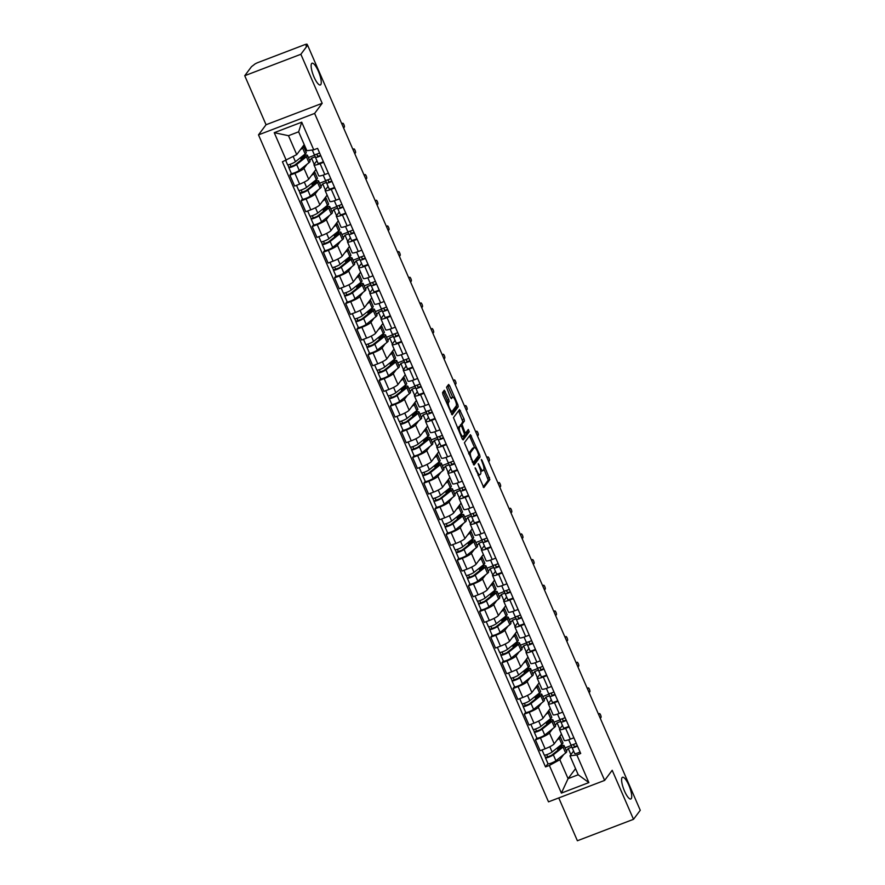 <?xml version="1.0" encoding="UTF-8"?>
<svg xmlns="http://www.w3.org/2000/svg" width="885" height="885" viewBox="0 0 885 885"><rect width="100%" height="100%" fill="white"/><g stroke="black" fill="none" stroke-linecap="round" stroke-linejoin="round"><path stroke-width="1.33" d="M475.123 467.8L483.818 487.624L489.87 479.548L482.048 460.333L481.318 459.514L482.546 463.176A5.708 1.527 69.1 0 1 483.73 469.769L483.221 470.433A5.708 1.527 69.1 0 1 483.022 470.599A5.708 1.527 69.1 0 1 479.913 466.694L478.221 463.651L479.449 467.313A5.708 1.527 69.1 0 1 480.632 473.917L480.135 474.581A5.708 1.527 69.1 0 1 479.924 474.747A5.708 1.527 69.1 0 1 476.816 470.842L475.123 467.8M320.768 84.628A11.638 3.109 69.1 0 0 318.733 72.083A11.638 3.109 69.1 0 0 312.04 63.222A11.638 3.109 69.1 0 0 311.608 63.565A11.638 3.109 69.1 0 0 313.644 76.11A11.638 3.109 69.1 0 0 320.337 84.96A11.638 3.109 69.1 0 0 320.768 84.628M631.237 798.657A11.638 3.109 69.1 0 0 629.213 786.112A11.638 3.109 69.1 0 0 622.509 777.262A11.638 3.109 69.1 0 0 622.078 777.594A11.638 3.109 69.1 0 0 624.113 790.139A11.638 3.109 69.1 0 0 630.817 799A11.638 3.109 69.1 0 0 631.237 798.657M443.341 391.491L447.179 400.23L447.556 402.288L446.892 403.173L449.193 401.668L448.817 399.611L444.303 390.23L442.555 392.531L442.931 394.588L452.18 414.866L458.242 406.79L457.877 404.733L449.591 385.683L448.618 384.455L446.516 387.232L450.432 397.442L451.405 398.67L452.478 397.265A4.768 1.272 69.1 0 1 452.655 397.133L447.655 385.716M448.529 402.542A4.768 1.272 69.1 0 0 449.37 407.697A4.768 1.272 69.1 0 0 452.113 411.326A4.768 1.272 69.1 0 0 452.29 411.182L456.24 405.905A4.768 1.272 69.1 0 0 455.399 400.761A4.768 1.272 69.1 0 0 452.655 397.133L451.018 397.752A4.768 1.272 69.1 0 0 450.841 397.896L452.478 397.265M314.617 113.424L322.184 103.302L300.867 54.273L307.615 45.235L640.264 810.273L633.505 819.311L612.188 770.282L604.632 780.404L314.617 113.424L258.497 134.863L548.501 801.843L604.632 780.404M464.393 442.754L474.017 465.09L480.079 457.014L479.714 454.956L470.455 434.679L464.393 442.754M462.136 438.761L453.474 417.643L459.536 409.567L464.05 418.948L464.426 421.006L461.992 424.258L464.713 431.736L465.687 432.953L468.32 429.479L469.26 431.769L463.165 439.933L462.136 438.761M300.867 54.273L244.736 75.712L251.495 66.674L254.183 64.638A3.64 0.586 -23.5 0 1 258.132 62.481L304.429 44.792A3.64 0.586 -23.5 0 1 307.084 44.25L307.526 45.268M558.767 797.927L577.385 840.75L633.505 819.311M244.736 75.712L266.053 124.741L258.497 134.863M307.615 45.235L305.978 45.854L307.029 44.449A3.64 0.586 -23.5 0 0 307.084 44.25M569.177 726.95L565.603 728.311A8.363 1.339 156.5 0 1 559.497 729.55L564.221 740.413A8.363 1.339 -23.5 0 0 570.327 739.163L573.889 737.802M552.594 728.831L549.496 732.968A8.363 1.339 156.5 0 1 540.414 737.935L545.127 748.798A8.363 1.339 -23.5 0 0 554.22 743.831L561.477 734.107M545.127 748.798L540.138 750.701L535.425 739.838L536.819 737.979M559.497 729.55A8.363 1.339 156.5 0 1 559.641 729.096L562.429 725.357M553.933 722.193L560.139 719.815M540.414 737.935L535.425 739.838M560.758 721.43L557.063 722.846L555.271 725.246M558.015 701.285L554.452 702.646A8.363 1.339 156.5 0 1 548.346 703.885L553.059 714.748A8.363 1.339 -23.5 0 0 559.165 713.498L562.738 712.137M525.657 712.314L524.263 714.173L528.987 725.036L533.976 723.133A8.363 1.339 -23.5 0 0 543.058 718.166L550.326 708.442M548.346 703.885A8.363 1.339 156.5 0 1 548.479 703.431L551.266 699.692M542.77 696.528L548.988 694.15M541.432 703.166L538.334 707.303A8.363 1.339 156.5 0 1 529.252 712.27L524.263 714.173M549.596 695.765L545.901 697.181L544.109 699.581M546.853 675.62L543.29 676.981A8.363 1.339 156.5 0 1 537.184 678.22L541.908 689.083A8.363 1.339 -23.5 0 0 548.014 687.833L551.576 686.472M514.495 686.649L513.101 688.508L517.825 699.371L522.814 697.468A8.363 1.339 -23.5 0 0 531.896 692.501L539.164 682.778M537.184 678.22A8.363 1.339 156.5 0 1 537.317 677.766L540.115 674.027M531.62 670.863L537.826 668.485M530.27 677.501L527.172 681.638A8.363 1.339 156.5 0 1 518.09 686.605L513.101 688.508M538.434 670.1L534.739 671.516L532.947 673.916M535.691 649.944L532.128 651.316A8.363 1.339 156.5 0 1 526.022 652.555L530.746 663.418A8.363 1.339 -23.5 0 0 536.852 662.168L540.414 660.807M503.333 660.984L501.939 662.843L506.662 673.706L511.652 671.792A8.363 1.339 -23.5 0 0 520.734 666.836L528.002 657.112M526.022 652.555A8.363 1.339 156.5 0 1 526.166 652.101L528.953 648.362M520.457 645.187L526.663 642.82M519.108 651.836L516.021 655.973A8.363 1.339 156.5 0 1 506.928 660.94L501.939 662.843M527.272 644.435L523.577 645.851L521.785 648.251M524.528 624.279L520.966 625.651A8.363 1.339 156.5 0 1 514.86 626.89L519.583 637.753A8.363 1.339 -23.5 0 0 525.69 636.503L529.252 635.142M492.171 635.308L490.777 637.178L495.5 648.041L500.49 646.127A8.363 1.339 -23.5 0 0 509.583 641.171L516.84 631.447M514.86 626.89A8.363 1.339 156.5 0 1 515.004 626.436L517.791 622.697M509.295 619.522L515.501 617.155M507.946 626.171L504.859 630.308A8.363 1.339 156.5 0 1 495.777 635.275L490.777 637.178M516.11 618.77L512.426 620.186L510.623 622.586M513.377 598.614L509.804 599.975A8.363 1.339 156.5 0 1 503.698 601.225L508.421 612.088A8.363 1.339 -23.5 0 0 514.528 610.838L518.09 609.477M481.02 609.643L479.626 611.513L484.338 622.376L489.339 620.462A8.363 1.339 -23.5 0 0 498.421 615.506L505.678 605.783M503.698 601.225A8.363 1.339 156.5 0 1 503.842 600.771L506.629 597.032M498.133 593.857L504.339 591.49M496.795 600.506L493.697 604.643A8.363 1.339 156.5 0 1 484.615 609.61L479.626 611.513M504.959 593.105L501.264 594.521L499.472 596.921M502.215 572.949L498.653 574.31A8.363 1.339 156.5 0 1 492.547 575.56L497.259 586.423A8.363 1.339 -23.5 0 0 503.366 585.173L506.939 583.812M469.858 583.978L468.464 585.848L473.187 596.711L478.177 594.797A8.363 1.339 -23.5 0 0 487.259 589.83L494.527 580.117M492.547 575.56A8.363 1.339 156.5 0 1 492.68 575.106L495.467 571.367M486.971 568.192L493.188 565.825M485.633 574.841L482.535 578.978A8.363 1.339 156.5 0 1 473.453 583.945L468.464 585.848M493.797 567.44L490.102 568.845L488.31 571.256M491.053 547.284L487.491 548.645A8.363 1.339 156.5 0 1 481.385 549.895L486.108 560.747A8.363 1.339 -23.5 0 0 492.215 559.508L495.777 558.147M458.695 558.313L457.302 560.183L462.025 571.046L467.014 569.132A8.363 1.339 -23.5 0 0 476.097 564.165L483.365 554.452M481.385 549.895A8.363 1.339 156.5 0 1 481.528 549.43L484.316 545.702M475.82 542.527L482.026 540.16M474.471 549.176L471.384 553.313A8.363 1.339 156.5 0 1 462.291 558.28L457.302 560.183M482.635 541.775L478.94 543.18L477.148 545.591M479.891 521.619L476.329 522.98A8.363 1.339 156.5 0 1 470.223 524.23L474.946 535.082A8.363 1.339 -23.5 0 0 481.053 533.843L484.615 532.482M447.533 532.648L446.14 534.518L450.863 545.37L455.852 543.467A8.363 1.339 -23.5 0 0 464.946 538.5L472.203 528.788M470.223 524.23A8.363 1.339 156.5 0 1 470.366 523.765L473.154 520.037M464.658 516.862L470.864 514.495M463.309 523.511L460.222 527.648A8.363 1.339 156.5 0 1 451.129 532.615L446.14 534.518M471.473 516.11L467.778 517.515L465.986 519.926M468.729 495.954L465.167 497.315A8.363 1.339 156.5 0 1 459.061 498.565L463.784 509.417A8.363 1.339 -23.5 0 0 469.891 508.178L473.453 506.817M436.371 506.983L434.977 508.853L439.701 519.705L444.69 517.802A8.363 1.339 -23.5 0 0 453.784 512.835L461.041 503.111M459.061 498.565A8.363 1.339 156.5 0 1 459.204 498.1L461.992 494.372M453.496 491.197L459.702 488.83M452.147 497.846L449.06 501.983A8.363 1.339 156.5 0 1 439.978 506.939L434.977 508.853M460.311 490.445L456.627 491.85L454.824 494.261M457.578 470.289L454.005 471.65A8.363 1.339 156.5 0 1 447.898 472.9L452.622 483.752A8.363 1.339 -23.5 0 0 458.729 482.513L462.291 481.152M425.22 481.318L423.827 483.188L428.539 494.04L433.539 492.137A8.363 1.339 -23.5 0 0 442.622 487.17L449.879 477.446M447.898 472.9A8.363 1.339 156.5 0 1 448.042 472.435L450.83 468.707M442.334 465.532L448.54 463.165M440.995 472.17L437.898 476.318A8.363 1.339 156.5 0 1 428.816 481.274L423.827 483.188M449.16 464.78L445.465 466.185L443.673 468.596M446.416 444.624L442.854 445.985A8.363 1.339 156.5 0 1 436.748 447.235L441.46 458.087A8.363 1.339 -23.5 0 0 447.567 456.848L451.14 455.487M414.058 455.653L412.664 457.523L417.388 468.375L422.377 466.472A8.363 1.339 -23.5 0 0 431.46 461.505L438.728 451.781M436.748 447.235A8.363 1.339 156.5 0 1 436.88 446.77L439.668 443.042M431.183 439.867L437.389 437.5M429.833 446.505L426.736 450.653A8.363 1.339 156.5 0 1 417.654 455.609L412.664 457.523M437.998 439.115L434.303 440.52L432.511 442.92M435.254 418.959L431.692 420.32A8.363 1.339 156.5 0 1 425.585 421.57L430.309 432.422A8.363 1.339 -23.5 0 0 436.416 431.183L439.978 429.811M402.896 429.988L401.502 431.858L406.226 442.71L411.215 440.807A8.363 1.339 -23.5 0 0 420.298 435.84L427.566 426.116M425.585 421.57A8.363 1.339 156.5 0 1 425.729 421.105L428.517 417.377M420.021 414.202L426.227 411.824M418.671 420.84L415.585 424.977A8.363 1.339 156.5 0 1 406.492 429.944L401.502 431.858M426.835 413.45L423.141 414.855L421.349 417.255M424.092 393.294L420.53 394.655A8.363 1.339 156.5 0 1 414.423 395.894L419.147 406.757A8.363 1.339 -23.5 0 0 425.254 405.507L428.816 404.146M391.734 404.323L390.34 406.193L395.064 417.045L400.053 415.142A8.363 1.339 -23.5 0 0 409.147 410.175L416.404 400.451M414.423 395.894A8.363 1.339 156.5 0 1 414.567 395.44L417.355 391.712M408.859 388.537L415.065 386.159M407.509 395.175L404.423 399.312A8.363 1.339 156.5 0 1 395.329 404.279L390.34 406.193M415.673 387.774L411.99 389.19L410.186 391.59M412.93 367.629L409.368 368.99A8.363 1.339 156.5 0 1 403.261 370.229L407.985 381.092A8.363 1.339 -23.5 0 0 414.091 379.842L417.654 378.481M380.572 378.658L379.178 380.528L383.902 391.38L388.891 389.477A8.363 1.339 -23.5 0 0 397.984 384.51L405.241 374.786M403.261 370.229A8.363 1.339 156.5 0 1 403.405 369.775L406.193 366.036M397.697 362.872L403.903 360.494M396.347 369.51L393.261 373.647A8.363 1.339 156.5 0 1 384.178 378.614L379.178 380.528M404.511 362.109L400.828 363.525L399.024 365.925M401.779 341.964L398.206 343.325A8.363 1.339 156.5 0 1 392.099 344.564L396.823 355.427A8.363 1.339 -23.5 0 0 402.929 354.177L406.492 352.816M369.421 352.993L368.027 354.852L372.74 365.715L377.74 363.812A8.363 1.339 -23.5 0 0 386.822 358.845L394.079 349.121M392.099 344.564A8.363 1.339 156.5 0 1 392.243 344.11L395.031 340.371M386.535 337.207L392.741 334.829M385.196 343.845L382.099 347.982A8.363 1.339 156.5 0 1 373.016 352.949L368.027 354.852M393.36 336.444L389.666 337.86L387.873 340.26M390.617 316.299L387.055 317.66A8.363 1.339 156.5 0 1 380.948 318.899L385.661 329.762A8.363 1.339 -23.5 0 0 391.767 328.512L395.341 327.151M358.259 327.328L356.865 329.187L361.589 340.05L366.578 338.147A8.363 1.339 -23.5 0 0 375.66 333.18L382.928 323.456M380.948 318.899A8.363 1.339 156.5 0 1 381.081 318.445L383.869 314.706M375.384 311.542L381.59 309.164M374.034 318.18L370.937 322.317A8.363 1.339 156.5 0 1 361.854 327.284L356.865 329.187M382.198 310.779L378.503 312.195L376.711 314.595M379.455 290.634L375.893 291.995A8.363 1.339 156.5 0 1 369.786 293.234L374.51 304.097A8.363 1.339 -23.5 0 0 380.616 302.847L384.178 301.486M347.097 301.663L345.703 303.522L350.427 314.385L355.416 312.482A8.363 1.339 -23.5 0 0 364.498 307.515L371.766 297.791M369.786 293.234A8.363 1.339 156.5 0 1 369.93 292.78L372.718 289.041M364.222 285.877L370.428 283.499M362.872 292.515L359.786 296.652A8.363 1.339 156.5 0 1 350.692 301.619L345.703 303.522M371.036 285.114L367.341 286.53L365.549 288.93M368.293 264.958L364.731 266.33A8.363 1.339 156.5 0 1 358.624 267.569L363.348 278.432A8.363 1.339 -23.5 0 0 369.454 277.182L373.016 275.821M335.935 275.987L334.541 277.857L339.265 288.72L344.254 286.806A8.363 1.339 -23.5 0 0 353.347 281.85L360.604 272.126M358.624 267.569A8.363 1.339 156.5 0 1 358.768 267.115L361.556 263.376M353.06 260.201L359.266 257.834M351.71 266.85L348.624 270.987A8.363 1.339 156.5 0 1 339.53 275.954L334.541 277.857M359.874 259.449L356.19 260.865L354.387 263.265M357.131 239.293L353.569 240.654A8.363 1.339 156.5 0 1 347.462 241.904L352.186 252.767A8.363 1.339 -23.5 0 0 358.292 251.517L361.854 250.156M324.784 250.322L323.379 252.192L328.103 263.055L333.092 261.141A8.363 1.339 -23.5 0 0 342.185 256.185L349.442 246.461M347.462 241.904A8.363 1.339 156.5 0 1 347.606 241.45L350.394 237.711M341.898 234.536L348.104 232.169M340.548 241.185L337.462 245.322A8.363 1.339 156.5 0 1 328.379 250.289L323.379 252.192M348.712 233.784L345.028 235.2L343.225 237.6M345.98 213.628L342.406 214.989A8.363 1.339 156.5 0 1 336.3 216.239L341.024 227.102A8.363 1.339 -23.5 0 0 347.13 225.852L350.692 224.491M313.622 224.657L312.228 226.527L316.941 237.39L321.941 235.476A8.363 1.339 -23.5 0 0 331.023 230.52L338.28 220.796M336.3 216.239A8.363 1.339 156.5 0 1 336.444 215.785L339.232 212.046M330.736 208.871L336.942 206.504M329.397 215.52L326.299 219.657A8.363 1.339 156.5 0 1 317.217 224.624L312.228 226.527M337.561 208.119L333.866 209.535L332.074 211.935M334.818 187.963L331.255 189.324A8.363 1.339 156.5 0 1 325.149 190.574L329.862 201.426A8.363 1.339 -23.5 0 0 335.968 200.187L339.541 198.826M302.46 198.992L301.066 200.862L305.79 211.725L310.779 209.811A8.363 1.339 -23.5 0 0 319.861 204.844L327.129 195.131M325.149 190.574A8.363 1.339 156.5 0 1 325.282 190.109L328.07 186.381M319.585 183.206L325.791 180.839M318.235 189.855L315.137 193.992A8.363 1.339 156.5 0 1 306.055 198.959L301.066 200.862M326.399 182.454L322.704 183.859L320.912 186.27M323.656 162.298L320.093 163.659A8.363 1.339 156.5 0 1 313.987 164.909L318.711 175.761A8.363 1.339 -23.5 0 0 324.817 174.522L328.379 173.161M291.298 173.327L289.904 175.197L294.628 186.06L299.617 184.146A8.363 1.339 -23.5 0 0 308.699 179.179L315.967 169.466M313.987 164.909A8.363 1.339 156.5 0 1 314.131 164.444L316.918 160.716M308.423 157.541L314.629 155.174M307.073 164.19L303.986 168.327A8.363 1.339 156.5 0 1 294.893 173.294L289.904 175.197M315.237 156.789L311.542 158.194L309.75 160.605M311.542 158.194L314.208 164.333M322.704 183.859L325.37 189.998M333.866 209.535L336.532 215.663M345.028 235.2L347.694 241.328M356.19 260.865L358.856 266.993M367.341 286.53L370.007 292.658M378.503 312.195L381.169 318.323M389.666 337.86L392.332 343.988M400.828 363.525L403.494 369.653M411.99 389.19L414.656 395.318M423.141 414.855L425.807 420.994M434.303 440.52L436.969 446.659M445.465 466.185L448.131 472.324M456.627 491.85L459.293 497.99M467.778 517.515L470.455 523.654M478.94 543.18L481.606 549.319M490.102 568.845L492.768 574.984M501.264 594.521L503.93 600.649M512.426 620.186L515.092 626.314M523.577 645.851L526.254 651.98M534.739 671.516L537.405 677.644M545.901 697.181L548.567 703.309M557.063 722.846L559.729 728.975M563.745 754.496L559.84 759.728L568.07 778.645L578.215 774.773L569.984 755.856L573.591 751.033M571.909 747.095L568.225 748.511L566.422 750.911M575.549 768.634L568.07 778.645L561.389 793.093L549.375 765.448L559.84 759.728M568.225 748.511L570.891 754.639M569.984 755.856L576.865 754.949L588.879 782.583L561.389 793.093M286.264 160.329L274.239 132.684L301.73 122.185L313.744 149.819L306.874 150.727L298.643 131.81L288.499 135.693L296.729 154.609L282.415 161.8L545.525 766.919L549.375 765.448M576.865 754.949L580.704 753.478L317.593 148.359L313.744 149.819M322.184 103.302L266.053 124.741M296.729 154.609L304.208 144.598M565.095 747.858L571.301 745.48M547.97 763.644L545.525 766.919M559.132 747.548L558.767 746.719M547.97 721.883L547.605 721.054M536.808 696.218L536.454 695.389M525.646 670.553L525.292 669.724M514.484 644.888L514.13 644.059M503.333 619.212L502.968 618.394M492.171 593.547L491.806 592.729M481.009 567.882L480.655 567.064M469.846 542.217L469.492 541.399M458.684 516.552L458.33 515.734M447.533 490.887L447.168 490.069M436.371 465.222L436.006 464.404M425.209 439.557L424.855 438.739M414.047 413.892L413.693 413.074M402.885 388.227L402.531 387.398M391.734 362.562L391.369 361.733M380.572 336.897L380.207 336.068M369.41 311.232L369.056 310.403M358.248 285.567L357.894 284.738M347.086 259.891L346.732 259.073M335.935 234.226L335.57 233.408M324.773 208.561L324.419 207.743M313.611 182.896L313.257 182.078M302.449 157.231L302.095 156.413M588.879 782.583L578.215 774.773M298.643 131.81L301.73 122.185M288.499 135.693L274.239 132.684M478.066 475.4A5.708 1.527 69.1 0 0 478.287 475.367L479.924 474.747M480.655 471.008A5.708 1.527 69.1 0 0 481.385 471.229L483.022 470.599M483.144 486.993L488.243 480.168L483.94 469.083M474.57 447.533L469.492 435.94M473.353 464.459L478.442 457.645L478.221 455.941M472.745 461.472L473.475 462.291L478.73 455.244L477.457 451.461A5.708 1.527 69.1 0 0 474.349 447.556A5.708 1.527 69.1 0 0 474.139 447.721L470.543 452.534A5.708 1.527 69.1 0 0 471.727 459.127L472.745 461.472L472.114 461.716M474.349 447.556L472.712 448.186A5.708 1.527 69.1 0 0 472.501 448.352L474.139 447.721M468.696 453.85A5.708 1.527 69.1 0 1 468.906 453.164L472.501 448.352M460.377 425.928L462.789 421.636L458.574 410.828M462.435 439.347L467.623 432.4L467.302 430.818M459.47 427.632A4.768 1.272 69.1 0 0 460.3 432.787A4.768 1.272 69.1 0 0 463.054 436.416A4.768 1.272 69.1 0 0 463.22 436.272L464.614 434.413L461.893 426.946L460.919 425.729L457.833 428.263A4.768 1.272 69.1 0 0 457.7 428.561M461.384 437.046A4.768 1.272 69.1 0 0 461.417 437.035L463.054 436.416M459.37 426.349L460.864 425.773M457.833 428.263L459.226 426.404M450.476 411.956L452.113 411.326M451.516 414.235L456.605 407.421L456.35 405.651M560.404 747.062L558.966 747.604L557.605 749.429L557.959 750.226M559.608 736.619A10.908 1.748 156.5 0 1 560.338 736.906L562.915 742.836A10.908 1.748 156.5 0 1 561.842 744.274L552.118 752.007A4.547 0.73 156.5 0 1 547.561 754.352A4.547 0.73 156.5 0 1 544.231 755.027L542.029 749.982M560.338 736.906A10.908 1.748 156.5 0 1 559.265 738.356L556.908 740.236M560.802 747.958L560.15 746.475A8.54 1.372 156.5 0 1 561.964 746.575A8.54 1.372 156.5 0 1 561.123 747.703L551.399 755.436L547.616 756.885L546.731 754.651M560.15 746.475L561.82 745.513A10.908 1.748 156.5 0 1 564.121 745.624A10.908 1.748 156.5 0 1 563.059 747.073L553.335 754.805A4.547 0.73 156.5 0 1 548.777 757.151A4.547 0.73 156.5 0 1 545.448 757.825A4.547 0.73 156.5 0 1 545.525 757.582L544.463 755.148M564.121 745.624L566.699 751.553A10.908 1.748 156.5 0 1 565.637 753.002L555.913 760.735A4.547 0.73 156.5 0 1 551.355 763.069A4.547 0.73 156.5 0 1 548.025 763.755L545.448 757.825M560.216 748.433L557.605 749.429M547.726 756.94L545.525 757.582M573.436 744.451L574.288 746.697L577.33 745.712M571.102 744.949L572.119 747.637A4.547 0.73 -23.5 0 0 577.485 746.077M574.697 753.555L572.119 747.637L574.686 753.555A4.547 0.73 -23.5 0 0 574.697 753.555A4.547 0.73 -23.5 0 0 580.062 751.996M570.902 744.838L568.69 739.76L570.902 744.838A4.547 0.73 -23.5 0 0 576.279 743.278M600.295 718.366L601.026 717.392A2.091 0.553 69.1 0 0 600.661 715.146A2.091 0.553 69.1 0 0 599.455 713.553A2.091 0.553 69.1 0 0 599.377 713.609L598.658 714.582M549.242 721.397L547.804 721.939L546.443 723.764L546.797 724.561M548.446 710.954A10.908 1.748 156.5 0 1 549.176 711.241L551.753 717.171A10.908 1.748 156.5 0 1 550.68 718.609L540.956 726.342A4.547 0.73 156.5 0 1 536.41 728.687A4.547 0.73 156.5 0 1 533.069 729.362L530.878 724.317M549.176 711.241A10.908 1.748 156.5 0 1 548.114 712.69L545.746 714.571M549.64 722.293L548.999 720.81A8.54 1.372 156.5 0 1 550.802 720.91A8.54 1.372 156.5 0 1 549.961 722.038L540.237 729.771L536.454 731.22L535.569 728.986M548.999 720.81L550.658 719.848A10.908 1.748 156.5 0 1 552.97 719.959A10.908 1.748 156.5 0 1 551.897 721.408L542.173 729.14A4.547 0.73 156.5 0 1 537.626 731.475A4.547 0.73 156.5 0 1 534.286 732.16A4.547 0.73 156.5 0 1 534.363 731.917L533.301 729.483M552.97 719.959L555.548 725.888A10.908 1.748 156.5 0 1 554.475 727.337L544.751 735.07A4.547 0.73 156.5 0 1 540.193 737.404A4.547 0.73 156.5 0 1 536.863 738.09L534.286 732.16M549.054 722.768L546.443 723.764M536.564 731.275L534.363 731.917M538.091 695.721L536.642 696.274L535.281 698.088L535.635 698.896M537.284 685.289A10.908 1.748 156.5 0 1 538.014 685.576L540.591 691.495A10.908 1.748 156.5 0 1 539.529 692.944L529.805 700.677A4.547 0.73 156.5 0 1 525.247 703.022A4.547 0.73 156.5 0 1 521.907 703.697L519.716 698.652M538.014 685.576A10.908 1.748 156.5 0 1 536.952 687.025L534.584 688.906M538.478 696.628L537.837 695.145A8.54 1.372 156.5 0 1 539.64 695.234A8.54 1.372 156.5 0 1 538.81 696.373L529.086 704.106L525.292 705.555L524.407 703.321M537.837 695.145L539.507 694.183A10.908 1.748 156.5 0 1 541.808 694.294A10.908 1.748 156.5 0 1 540.746 695.743L531.022 703.475A4.547 0.73 156.5 0 1 526.464 705.81A4.547 0.73 156.5 0 1 523.123 706.495A4.547 0.73 156.5 0 1 523.201 706.252L522.15 703.818M541.808 694.294L544.386 700.223A10.908 1.748 156.5 0 1 543.313 701.661L533.589 709.394A4.547 0.73 156.5 0 1 529.042 711.739A4.547 0.73 156.5 0 1 525.701 712.425L523.123 706.495M537.892 697.092L535.281 698.088M525.402 705.611L523.201 706.252M562.274 718.786L563.125 721.032L566.168 720.047M559.939 719.284L560.957 721.972A4.547 0.73 -23.5 0 0 566.334 720.412M563.535 727.89L560.957 721.972L563.535 727.89A4.547 0.73 -23.5 0 0 568.9 726.331M559.74 719.173L557.528 714.095L559.74 719.173A4.547 0.73 -23.5 0 0 565.117 717.613M589.144 692.701L589.864 691.727A2.091 0.553 69.1 0 0 589.498 689.481A2.091 0.553 69.1 0 0 588.293 687.888A2.091 0.553 69.1 0 0 588.215 687.944L587.496 688.917M551.112 693.121L551.963 695.367L555.006 694.382M548.777 693.619L549.795 696.296A4.547 0.73 -23.5 0 0 549.795 696.307A4.547 0.73 -23.5 0 0 555.172 694.747M552.373 702.225L549.795 696.307L552.373 702.225A4.547 0.73 -23.5 0 0 557.749 700.666M548.578 693.508L546.366 688.419L548.578 693.508A4.547 0.73 -23.5 0 0 553.955 691.948M577.982 667.036L578.702 666.062A2.091 0.553 69.1 0 0 578.336 663.805A2.091 0.553 69.1 0 0 577.142 662.223A2.091 0.553 69.1 0 0 577.064 662.279L576.334 663.252M526.929 670.056L525.48 670.609L524.13 672.423L524.473 673.231M526.121 659.624A10.908 1.748 156.5 0 1 526.852 659.911L529.429 665.83A10.908 1.748 156.5 0 1 528.367 667.279L518.643 675.012A4.547 0.73 156.5 0 1 514.085 677.357A4.547 0.73 156.5 0 1 510.756 678.032L508.554 672.987M526.852 659.911A10.908 1.748 156.5 0 1 525.79 661.361L523.422 663.241M527.316 670.963L526.675 669.48A8.54 1.372 156.5 0 1 528.478 669.569A8.54 1.372 156.5 0 1 527.648 670.708L517.924 678.441L514.13 679.89L513.256 677.656M526.675 669.48L528.345 668.518A10.908 1.748 156.5 0 1 530.646 668.629A10.908 1.748 156.5 0 1 529.584 670.078L519.86 677.81A4.547 0.73 156.5 0 1 515.302 680.145A4.547 0.73 156.5 0 1 511.972 680.831A4.547 0.73 156.5 0 1 512.039 680.587L510.988 678.153M530.646 668.629L533.224 674.558A10.908 1.748 156.5 0 1 532.162 675.996L522.438 683.729A4.547 0.73 156.5 0 1 517.88 686.074A4.547 0.73 156.5 0 1 514.539 686.749L511.972 680.831M526.73 671.427L524.13 672.423M514.251 679.945L512.039 680.587M515.767 644.391L514.329 644.944L512.968 646.758L513.311 647.566M514.959 633.959A10.908 1.748 156.5 0 1 515.701 634.246L518.267 640.165A10.908 1.748 156.5 0 1 517.205 641.614L507.481 649.347A4.547 0.73 156.5 0 1 502.923 651.681A4.547 0.73 156.5 0 1 499.594 652.367L497.392 647.311M515.701 634.246A10.908 1.748 156.5 0 1 514.627 635.695L512.26 637.576M516.165 645.298L515.512 643.815A8.54 1.372 156.5 0 1 517.316 643.904A8.54 1.372 156.5 0 1 516.486 645.043L506.762 652.776L502.979 654.225L502.094 651.991M515.512 643.815L517.183 642.853A10.908 1.748 156.5 0 1 519.484 642.964A10.908 1.748 156.5 0 1 518.422 644.413L508.698 652.145A4.547 0.73 156.5 0 1 504.14 654.48A4.547 0.73 156.5 0 1 500.81 655.165A4.547 0.73 156.5 0 1 500.888 654.911L499.826 652.477M519.484 642.964L522.062 648.893A10.908 1.748 156.5 0 1 521 650.331L511.276 658.064A4.547 0.73 156.5 0 1 506.718 660.409A4.547 0.73 156.5 0 1 503.388 661.084L500.81 655.165M515.568 645.762L512.968 646.758M503.089 654.281L500.888 654.911M504.605 618.726L503.167 619.279L501.806 621.093L502.16 621.901M503.808 608.294A10.908 1.748 156.5 0 1 504.538 608.581L507.116 614.5A10.908 1.748 156.5 0 1 506.043 615.949L496.319 623.682A4.547 0.73 156.5 0 1 491.772 626.016A4.547 0.73 156.5 0 1 488.431 626.702L486.23 621.646M504.538 608.581A10.908 1.748 156.5 0 1 503.465 610.031L501.109 611.911M505.003 619.633L504.35 618.15A8.54 1.372 156.5 0 1 506.165 618.239A8.54 1.372 156.5 0 1 505.324 619.378L495.6 627.111L491.817 628.56L490.932 626.326M504.35 618.15L506.021 617.177A10.908 1.748 156.5 0 1 508.333 617.299A10.908 1.748 156.5 0 1 507.26 618.748L497.536 626.48A4.547 0.73 156.5 0 1 492.978 628.815A4.547 0.73 156.5 0 1 489.648 629.5A4.547 0.73 156.5 0 1 489.726 629.246L488.664 626.812M508.333 617.299L510.899 623.217A10.908 1.748 156.5 0 1 509.837 624.666L500.113 632.399A4.547 0.73 156.5 0 1 495.556 634.744A4.547 0.73 156.5 0 1 492.226 635.419L489.648 629.5M504.417 620.097L501.806 621.093M491.927 628.615L489.726 629.246M539.961 667.456L540.801 669.702L543.855 668.717M537.626 667.954L538.633 670.631A4.547 0.73 -23.5 0 0 538.633 670.642A4.547 0.73 -23.5 0 0 544.01 669.082M541.211 676.56L538.633 670.642L541.211 676.56A4.547 0.73 -23.5 0 0 546.587 675.001M537.416 667.843L535.215 662.754L537.416 667.843A4.547 0.73 -23.5 0 0 542.793 666.283M566.82 641.371L567.55 640.397A2.091 0.553 69.1 0 0 567.185 638.14A2.091 0.553 69.1 0 0 565.98 636.558A2.091 0.553 69.1 0 0 565.902 636.614L565.172 637.587M528.799 641.791L529.639 644.037L532.693 643.052M526.464 642.289L527.471 644.966A4.547 0.73 -23.5 0 0 527.482 644.977A4.547 0.73 -23.5 0 0 532.847 643.417M530.049 650.895L527.482 644.977L530.049 650.895A4.547 0.73 -23.5 0 0 535.425 649.336M526.265 642.178L524.053 637.089L526.254 642.178A4.547 0.73 -23.5 0 0 526.265 642.178A4.547 0.73 -23.5 0 0 531.631 640.618M555.658 615.706L556.388 614.732A2.091 0.553 69.1 0 0 556.023 612.475A2.091 0.553 69.1 0 0 554.818 610.893A2.091 0.553 69.1 0 0 554.74 610.949L554.01 611.922M517.636 616.115L518.488 618.372L521.53 617.376M515.302 616.624L516.32 619.301A4.547 0.73 -23.5 0 0 516.32 619.312A4.547 0.73 -23.5 0 0 521.696 617.752M518.898 625.23L516.32 619.312L518.887 625.23A4.547 0.73 -23.5 0 0 518.898 625.23A4.547 0.73 -23.5 0 0 524.263 623.671M515.103 616.513L512.891 611.424L515.103 616.502A4.547 0.73 -23.5 0 0 515.103 616.513A4.547 0.73 -23.5 0 0 520.48 614.953M544.496 590.041L545.226 589.067A2.091 0.553 69.1 0 0 544.861 586.81A2.091 0.553 69.1 0 0 543.655 585.217A2.091 0.553 69.1 0 0 543.578 585.284L542.859 586.257M493.443 593.061L492.005 593.614L490.644 595.428L490.998 596.236M492.646 582.629A10.908 1.748 156.5 0 1 493.376 582.916L495.954 588.835A10.908 1.748 156.5 0 1 494.881 590.284L485.157 598.017A4.547 0.73 156.5 0 1 480.61 600.351A4.547 0.73 156.5 0 1 477.269 601.037L475.079 595.981M493.376 582.916A10.908 1.748 156.5 0 1 492.314 584.365L489.947 586.246M493.841 593.968L493.199 592.485A8.54 1.372 156.5 0 1 495.003 592.574A8.54 1.372 156.5 0 1 494.162 593.713L484.438 601.446L480.655 602.895L479.77 600.661M493.199 592.485L494.859 591.512A10.908 1.748 156.5 0 1 497.171 591.634A10.908 1.748 156.5 0 1 496.098 593.083L486.374 600.815A4.547 0.73 156.5 0 1 481.827 603.15A4.547 0.73 156.5 0 1 478.486 603.836A4.547 0.73 156.5 0 1 478.564 603.581L477.502 601.147M497.171 591.634L499.748 597.552A10.908 1.748 156.5 0 1 498.675 599.001L488.951 606.734A4.547 0.73 156.5 0 1 484.394 609.079A4.547 0.73 156.5 0 1 481.064 609.754L478.486 603.836M493.255 594.432L490.644 595.428M480.765 602.95L478.564 603.581M506.474 590.45L507.326 592.707L510.368 591.711M504.14 590.959L505.158 593.636A4.547 0.73 -23.5 0 0 505.158 593.647A4.547 0.73 -23.5 0 0 510.534 592.087M507.736 599.565L505.158 593.647L507.736 599.565A4.547 0.73 -23.5 0 0 513.112 598.006M503.941 590.848L501.729 585.759L503.941 590.837A4.547 0.73 -23.5 0 0 503.941 590.848A4.547 0.73 -23.5 0 0 509.317 589.288M533.345 564.376L534.064 563.402A2.091 0.553 69.1 0 0 533.699 561.145A2.091 0.553 69.1 0 0 532.493 559.552A2.091 0.553 69.1 0 0 532.416 559.619L531.697 560.592M482.292 567.396L480.843 567.949L479.493 569.763L479.836 570.559M481.484 556.964A10.908 1.748 156.5 0 1 482.214 557.251L484.792 563.17A10.908 1.748 156.5 0 1 483.73 564.619L474.006 572.352A4.547 0.73 156.5 0 1 469.448 574.686A4.547 0.73 156.5 0 1 466.107 575.372L463.917 570.316M482.214 557.251A10.908 1.748 156.5 0 1 481.152 558.689L478.785 560.581M482.679 568.303L482.037 566.82A8.54 1.372 156.5 0 1 483.841 566.909A8.54 1.372 156.5 0 1 483.011 568.048L473.287 575.781L469.492 577.23L468.608 574.996M482.037 566.82L483.708 565.847A10.908 1.748 156.5 0 1 486.009 565.969A10.908 1.748 156.5 0 1 484.947 567.418L475.223 575.15A4.547 0.73 156.5 0 1 470.665 577.485A4.547 0.73 156.5 0 1 467.324 578.17A4.547 0.73 156.5 0 1 467.402 577.916L466.351 575.482M486.009 565.969L488.586 571.887A10.908 1.748 156.5 0 1 487.513 573.336L477.789 581.069A4.547 0.73 156.5 0 1 473.243 583.403A4.547 0.73 156.5 0 1 469.902 584.089L467.324 578.17M482.093 568.767L479.493 569.763M469.603 577.285L467.402 577.916M495.312 564.785L496.164 567.031L499.206 566.046M492.978 565.294L493.996 567.971A4.547 0.73 -23.5 0 0 493.996 567.982A4.547 0.73 -23.5 0 0 499.372 566.422M496.573 573.9L493.996 567.982L496.573 573.9A4.547 0.73 -23.5 0 0 501.95 572.341M492.779 565.183L490.567 560.094L492.779 565.172A4.547 0.73 -23.5 0 0 492.779 565.183A4.547 0.73 -23.5 0 0 498.155 563.623M522.183 538.711L522.902 537.737A2.091 0.553 69.1 0 0 522.537 535.48A2.091 0.553 69.1 0 0 521.342 533.887A2.091 0.553 69.1 0 0 521.265 533.954L520.535 534.927M471.13 541.731L469.681 542.284L468.331 544.098L468.674 544.894M470.322 531.299A10.908 1.748 156.5 0 1 471.052 531.586L473.63 537.505A10.908 1.748 156.5 0 1 472.568 538.954L462.844 546.687A4.547 0.73 156.5 0 1 458.286 549.021A4.547 0.73 156.5 0 1 454.956 549.707L452.755 544.651M471.052 531.586A10.908 1.748 156.5 0 1 469.99 533.024L467.623 534.916M471.517 542.638L470.875 541.155A8.54 1.372 156.5 0 1 472.678 541.244A8.54 1.372 156.5 0 1 471.849 542.372L462.125 550.105L458.33 551.565L457.456 549.319M470.875 541.155L472.546 540.182A10.908 1.748 156.5 0 1 474.847 540.304A10.908 1.748 156.5 0 1 473.785 541.753L464.061 549.485A4.547 0.73 156.5 0 1 459.503 551.82A4.547 0.73 156.5 0 1 456.173 552.505A4.547 0.73 156.5 0 1 456.24 552.251L455.189 549.817M474.847 540.304L477.424 546.222A10.908 1.748 156.5 0 1 476.362 547.671L466.638 555.404A4.547 0.73 156.5 0 1 462.081 557.738A4.547 0.73 156.5 0 1 458.74 558.424L456.173 552.505M470.931 543.102L468.331 544.098M458.452 551.609L456.24 552.251M484.161 539.12L485.002 541.366L488.055 540.381M481.827 539.629L482.834 542.306A4.547 0.73 -23.5 0 0 482.834 542.317A4.547 0.73 -23.5 0 0 488.21 540.757M485.411 548.235L482.834 542.317L485.411 548.224A4.547 0.73 -23.5 0 0 485.411 548.235A4.547 0.73 -23.5 0 0 490.788 546.676M481.617 539.518L479.416 534.429L481.617 539.507A4.547 0.73 -23.5 0 0 481.617 539.518A4.547 0.73 -23.5 0 0 486.993 537.958M511.021 513.046L511.751 512.072A2.091 0.553 69.1 0 0 511.386 509.815A2.091 0.553 69.1 0 0 510.18 508.222A2.091 0.553 69.1 0 0 510.103 508.289L509.373 509.262M459.968 516.066L458.53 516.619L457.169 518.433L457.512 519.23M459.16 505.634A10.908 1.748 156.5 0 1 459.901 505.921L462.468 511.84A10.908 1.748 156.5 0 1 461.406 513.289L451.682 521.022A4.547 0.73 156.5 0 1 447.124 523.356A4.547 0.73 156.5 0 1 443.794 524.042L441.593 518.986M459.901 505.921A10.908 1.748 156.5 0 1 458.828 507.359L456.461 509.24M460.366 516.973L459.713 515.49A8.54 1.372 156.5 0 1 461.516 515.579A8.54 1.372 156.5 0 1 460.687 516.707L450.963 524.44L447.179 525.889L446.294 523.654M459.713 515.49L461.384 514.517A10.908 1.748 156.5 0 1 463.685 514.639A10.908 1.748 156.5 0 1 462.623 516.088L452.899 523.82A4.547 0.73 156.5 0 1 448.341 526.155A4.547 0.73 156.5 0 1 445.011 526.841A4.547 0.73 156.5 0 1 445.089 526.586L444.027 524.152M463.685 514.639L466.262 520.557A10.908 1.748 156.5 0 1 465.2 522.006L455.476 529.739A4.547 0.73 156.5 0 1 450.919 532.073A4.547 0.73 156.5 0 1 447.589 532.759L445.011 526.841M459.769 517.437L457.169 518.433M447.29 525.944L445.089 526.586M472.999 513.455L473.84 515.701L476.893 514.716M470.665 513.964L471.672 516.641A4.547 0.73 -23.5 0 0 471.683 516.641A4.547 0.73 -23.5 0 0 477.048 515.081M471.683 516.652L474.249 522.559A4.547 0.73 -23.5 0 0 474.249 522.57A4.547 0.73 -23.5 0 0 479.626 521.011M470.466 513.853L468.253 508.764L470.455 513.842A4.547 0.73 -23.5 0 0 470.466 513.853A4.547 0.73 -23.5 0 0 475.831 512.293M499.859 487.381L500.589 486.407A2.091 0.553 69.1 0 0 500.224 484.15A2.091 0.553 69.1 0 0 499.018 482.557A2.091 0.553 69.1 0 0 498.941 482.624L498.211 483.597M448.806 490.401L447.367 490.954L446.007 492.768L446.361 493.565M448.009 479.969A10.908 1.748 156.5 0 1 448.739 480.245L451.317 486.175A10.908 1.748 156.5 0 1 450.244 487.624L440.52 495.357A4.547 0.73 156.5 0 1 435.973 497.691A4.547 0.73 156.5 0 1 432.632 498.377L430.431 493.321M448.739 480.245A10.908 1.748 156.5 0 1 447.666 481.694L445.31 483.575M449.204 491.308L448.551 489.825A8.54 1.372 156.5 0 1 450.365 489.914A8.54 1.372 156.5 0 1 449.525 491.042L439.801 498.775L436.017 500.224L435.132 497.99M448.551 489.825L450.222 488.852A10.908 1.748 156.5 0 1 452.534 488.974A10.908 1.748 156.5 0 1 451.461 490.423L441.737 498.144A4.547 0.73 156.5 0 1 437.179 500.49A4.547 0.73 156.5 0 1 433.849 501.175A4.547 0.73 156.5 0 1 433.927 500.921L432.865 498.487M452.534 488.974L455.1 494.892A10.908 1.748 156.5 0 1 454.038 496.341L444.314 504.074A4.547 0.73 156.5 0 1 439.756 506.408A4.547 0.73 156.5 0 1 436.427 507.094L433.849 501.175M448.618 491.772L446.007 492.768M436.128 500.279L433.927 500.921M437.644 464.736L436.205 465.289L434.845 467.103L435.199 467.899M436.847 454.304A10.908 1.748 156.5 0 1 437.577 454.58L440.155 460.51A10.908 1.748 156.5 0 1 439.082 461.959L429.358 469.692A4.547 0.73 156.5 0 1 424.811 472.026A4.547 0.73 156.5 0 1 421.47 472.712L419.28 467.656M437.577 454.58A10.908 1.748 156.5 0 1 436.515 456.029L434.148 457.91M438.042 465.643L437.4 464.16A8.54 1.372 156.5 0 1 439.203 464.249A8.54 1.372 156.5 0 1 438.363 465.377L428.639 473.11L424.855 474.559L423.97 472.324M437.4 464.16L439.06 463.187A10.908 1.748 156.5 0 1 441.372 463.309A10.908 1.748 156.5 0 1 440.299 464.747L430.575 472.479A4.547 0.73 156.5 0 1 426.028 474.825A4.547 0.73 156.5 0 1 422.687 475.51A4.547 0.73 156.5 0 1 422.764 475.256L421.702 472.822M441.372 463.309L443.949 469.227A10.908 1.748 156.5 0 1 442.876 470.676L433.152 478.409A4.547 0.73 156.5 0 1 428.594 480.743A4.547 0.73 156.5 0 1 425.265 481.429L422.687 475.51M437.455 466.107L434.845 467.103M424.966 474.614L422.764 475.256M426.493 439.071L425.043 439.624L423.694 441.438L424.037 442.234M425.685 428.639A10.908 1.748 156.5 0 1 426.415 428.915L428.993 434.845A10.908 1.748 156.5 0 1 427.931 436.294L418.207 444.027A4.547 0.73 156.5 0 1 413.649 446.361A4.547 0.73 156.5 0 1 410.308 447.047L408.118 441.991M426.415 428.915A10.908 1.748 156.5 0 1 425.353 430.364L422.986 432.245M426.88 439.978L426.238 438.484A8.54 1.372 156.5 0 1 428.041 438.584A8.54 1.372 156.5 0 1 427.212 439.712L417.488 447.445L413.693 448.894L412.808 446.659M426.238 438.484L427.909 437.522A10.908 1.748 156.5 0 1 430.21 437.644A10.908 1.748 156.5 0 1 429.148 439.082L419.424 446.814A4.547 0.73 156.5 0 1 414.866 449.16A4.547 0.73 156.5 0 1 411.525 449.834A4.547 0.73 156.5 0 1 411.602 449.591L410.551 447.157M430.21 437.644L432.787 443.562A10.908 1.748 156.5 0 1 431.714 445.011L421.99 452.744A4.547 0.73 156.5 0 1 417.443 455.078A4.547 0.73 156.5 0 1 414.103 455.764L411.525 449.834M426.293 440.442L423.694 441.438M413.804 448.949L411.602 449.591M415.33 413.406L413.881 413.959L412.532 415.773L412.875 416.57M414.523 402.974A10.908 1.748 156.5 0 1 415.253 403.25L417.831 409.18A10.908 1.748 156.5 0 1 416.769 410.618L407.045 418.351A4.547 0.73 156.5 0 1 402.487 420.696A4.547 0.73 156.5 0 1 399.157 421.382L396.956 416.326M415.253 403.25A10.908 1.748 156.5 0 1 414.191 404.699L411.824 406.58M415.718 414.313L415.076 412.819A8.54 1.372 156.5 0 1 416.879 412.919A8.54 1.372 156.5 0 1 416.05 414.047L406.326 421.78L402.531 423.229L401.657 420.994M415.076 412.819L416.747 411.857A10.908 1.748 156.5 0 1 419.048 411.979A10.908 1.748 156.5 0 1 417.985 413.417L408.262 421.149A4.547 0.73 156.5 0 1 403.704 423.495A4.547 0.73 156.5 0 1 400.374 424.169A4.547 0.73 156.5 0 1 400.451 423.926L399.389 421.492M419.048 411.979L421.625 417.897A10.908 1.748 156.5 0 1 420.563 419.346L410.839 427.079A4.547 0.73 156.5 0 1 406.281 429.413A4.547 0.73 156.5 0 1 402.94 430.099L400.374 424.169M415.131 414.777L412.532 415.773M402.653 423.284L400.451 423.926M404.168 387.741L402.73 388.283L401.37 390.108L401.713 390.904M403.361 377.298A10.908 1.748 156.5 0 1 404.102 377.585L406.669 383.515A10.908 1.748 156.5 0 1 405.607 384.953L395.883 392.686A4.547 0.73 156.5 0 1 391.325 395.031A4.547 0.73 156.5 0 1 387.995 395.706L385.794 390.661M404.102 377.585A10.908 1.748 156.5 0 1 403.029 379.034L400.662 380.915M404.567 388.637L403.914 387.154A8.54 1.372 156.5 0 1 405.717 387.254A8.54 1.372 156.5 0 1 404.887 388.382L395.164 396.115L391.38 397.564L390.495 395.329M403.914 387.154L405.584 386.192A10.908 1.748 156.5 0 1 407.885 386.302A10.908 1.748 156.5 0 1 406.823 387.752L397.099 395.484A4.547 0.73 156.5 0 1 392.542 397.83A4.547 0.73 156.5 0 1 389.212 398.504A4.547 0.73 156.5 0 1 389.289 398.261L388.227 395.827M407.885 386.302L410.463 392.232A10.908 1.748 156.5 0 1 409.401 393.681L399.677 401.414A4.547 0.73 156.5 0 1 395.119 403.748A4.547 0.73 156.5 0 1 391.79 404.434L389.212 398.504M403.98 389.112L401.37 390.108M391.491 397.619L389.289 398.261M393.006 362.076L391.568 362.618L390.208 364.443L390.562 365.24M392.21 351.633A10.908 1.748 156.5 0 1 392.94 351.92L395.518 357.85A10.908 1.748 156.5 0 1 394.445 359.288L384.721 367.021A4.547 0.73 156.5 0 1 380.174 369.366A4.547 0.73 156.5 0 1 376.833 370.041L374.632 364.996M392.94 351.92A10.908 1.748 156.5 0 1 391.867 353.369L389.511 355.25M393.405 362.972L392.752 361.489A8.54 1.372 156.5 0 1 394.566 361.589A8.54 1.372 156.5 0 1 393.725 362.717L384.001 370.45L380.218 371.899L379.333 369.665M392.752 361.489L394.422 360.527A10.908 1.748 156.5 0 1 396.734 360.637A10.908 1.748 156.5 0 1 395.661 362.087L385.937 369.819A4.547 0.73 156.5 0 1 381.38 372.165A4.547 0.73 156.5 0 1 378.05 372.839A4.547 0.73 156.5 0 1 378.127 372.596L377.065 370.162M396.734 360.637L399.301 366.567A10.908 1.748 156.5 0 1 398.239 368.016L388.515 375.749A4.547 0.73 156.5 0 1 383.957 378.083A4.547 0.73 156.5 0 1 380.627 378.769L378.05 372.839M392.818 363.447L390.208 364.443M380.329 371.954L378.127 372.596M461.837 487.79L462.689 490.036L465.731 489.051M459.503 488.288L460.521 490.976A4.547 0.73 -23.5 0 0 465.897 489.416M460.521 490.987L463.087 496.894A4.547 0.73 -23.5 0 0 463.098 496.905A4.547 0.73 -23.5 0 0 468.464 495.346M459.304 488.188L457.091 483.099L459.304 488.177A4.547 0.73 -23.5 0 0 459.304 488.188A4.547 0.73 -23.5 0 0 464.68 486.628M488.697 461.716L489.427 460.742A2.091 0.553 69.1 0 0 489.062 458.485A2.091 0.553 69.1 0 0 487.856 456.892A2.091 0.553 69.1 0 0 487.779 456.959L487.06 457.921M450.675 462.125L451.527 464.371L454.569 463.386M448.341 462.623L449.359 465.311A4.547 0.73 -23.5 0 0 454.735 463.751M449.359 465.322L451.936 471.229A4.547 0.73 -23.5 0 0 451.936 471.24A4.547 0.73 -23.5 0 0 457.313 469.681M448.142 462.512L445.929 457.434L448.142 462.512A4.547 0.73 -23.5 0 0 453.518 460.952M477.546 436.04L478.265 435.077A2.091 0.553 69.1 0 0 477.9 432.82A2.091 0.553 69.1 0 0 476.694 431.227A2.091 0.553 69.1 0 0 476.628 431.294L475.898 432.256M439.513 436.46L440.365 438.706L443.407 437.721M437.179 436.958L438.197 439.646A4.547 0.73 -23.5 0 0 443.573 438.086M438.197 439.657L440.774 445.564A4.547 0.73 -23.5 0 0 440.774 445.575A4.547 0.73 -23.5 0 0 446.151 444.016M436.98 436.847L434.767 431.769L436.98 436.847A4.547 0.73 -23.5 0 0 442.356 435.287M466.384 410.374L467.103 409.412A2.091 0.553 69.1 0 0 466.738 407.155A2.091 0.553 69.1 0 0 465.543 405.562A2.091 0.553 69.1 0 0 465.466 405.618L464.736 406.591M428.362 410.795L429.203 413.041L432.256 412.056M426.028 411.293L427.035 413.981A4.547 0.73 -23.5 0 0 432.411 412.421M427.046 413.992L429.612 419.899A4.547 0.73 -23.5 0 0 429.612 419.91A4.547 0.73 -23.5 0 0 434.989 418.351M425.818 411.182L423.616 406.104L425.818 411.182A4.547 0.73 -23.5 0 0 431.194 409.622M455.222 384.709L455.952 383.736A2.091 0.553 69.1 0 0 455.587 381.49A2.091 0.553 69.1 0 0 454.381 379.897A2.091 0.553 69.1 0 0 454.304 379.953L453.574 380.926M417.2 385.13L418.041 387.376L421.094 386.391M414.866 385.628L415.873 388.316A4.547 0.73 -23.5 0 0 415.884 388.316A4.547 0.73 -23.5 0 0 421.249 386.756M415.884 388.327L418.45 394.234A4.547 0.73 -23.5 0 0 418.45 394.245A4.547 0.73 -23.5 0 0 423.827 392.674M414.667 385.517L412.454 380.439L414.656 385.517A4.547 0.73 -23.5 0 0 414.667 385.517A4.547 0.73 -23.5 0 0 420.032 383.957M444.06 359.044L444.79 358.071A2.091 0.553 69.1 0 0 444.425 355.825A2.091 0.553 69.1 0 0 443.219 354.232A2.091 0.553 69.1 0 0 443.142 354.288L442.423 355.261M406.038 359.465L406.89 361.711L409.932 360.726M403.704 359.963L404.722 362.651A4.547 0.73 -23.5 0 0 410.098 361.091M404.722 362.662L407.288 368.569A4.547 0.73 -23.5 0 0 407.299 368.569A4.547 0.73 -23.5 0 0 412.664 367.01M403.505 359.852L401.292 354.774L403.505 359.852A4.547 0.73 -23.5 0 0 408.881 358.292M432.898 333.38L433.628 332.406A2.091 0.553 69.1 0 0 433.263 330.16A2.091 0.553 69.1 0 0 432.057 328.567A2.091 0.553 69.1 0 0 431.98 328.623L431.26 329.596M381.844 336.4L380.406 336.953L379.045 338.778L379.399 339.574M381.048 325.968A10.908 1.748 156.5 0 1 381.778 326.255L384.356 332.174A10.908 1.748 156.5 0 1 383.282 333.623L373.57 341.356A4.547 0.73 156.5 0 1 369.012 343.701A4.547 0.73 156.5 0 1 365.671 344.376L363.481 339.331M381.778 326.255A10.908 1.748 156.5 0 1 380.716 327.704L378.349 329.585M382.243 337.307L381.601 335.824A8.54 1.372 156.5 0 1 383.404 335.913A8.54 1.372 156.5 0 1 382.563 337.052L372.839 344.785L369.056 346.234L368.171 343.999M381.601 335.824L383.26 334.862A10.908 1.748 156.5 0 1 385.572 334.973A10.908 1.748 156.5 0 1 384.499 336.422L374.775 344.154A4.547 0.73 156.5 0 1 370.229 346.489A4.547 0.73 156.5 0 1 366.888 347.174A4.547 0.73 156.5 0 1 366.965 346.931L365.903 344.497M385.572 334.973L388.15 340.902A10.908 1.748 156.5 0 1 387.077 342.34L377.353 350.073A4.547 0.73 156.5 0 1 372.795 352.418A4.547 0.73 156.5 0 1 369.465 353.104L366.888 347.174M381.656 337.782L379.045 338.778M369.167 346.289L366.965 346.931M394.876 333.8L395.728 336.046L398.77 335.061M392.542 334.298L393.559 336.975A4.547 0.73 -23.5 0 0 393.559 336.986A4.547 0.73 -23.5 0 0 398.936 335.426M396.137 342.904L393.559 336.986L396.137 342.904A4.547 0.73 -23.5 0 0 401.513 341.344M392.343 334.187L390.13 329.109L392.343 334.187A4.547 0.73 -23.5 0 0 397.719 332.627M421.747 307.715L422.466 306.741A2.091 0.553 69.1 0 0 422.101 304.484A2.091 0.553 69.1 0 0 420.895 302.902A2.091 0.553 69.1 0 0 420.829 302.958L420.098 303.931M370.693 310.735L369.244 311.288L367.894 313.102L368.237 313.909M369.886 300.303A10.908 1.748 156.5 0 1 370.616 300.59L373.193 306.509A10.908 1.748 156.5 0 1 372.131 307.958L362.408 315.691A4.547 0.73 156.5 0 1 357.85 318.036A4.547 0.73 156.5 0 1 354.509 318.711L352.319 313.666M370.616 300.59A10.908 1.748 156.5 0 1 369.554 302.039L367.187 303.92M371.08 311.642L370.439 310.159A8.54 1.372 156.5 0 1 372.242 310.248A8.54 1.372 156.5 0 1 371.412 311.387L361.688 319.12L357.894 320.569L357.009 318.334M370.439 310.159L372.109 309.197A10.908 1.748 156.5 0 1 374.41 309.308A10.908 1.748 156.5 0 1 373.348 310.757L363.624 318.489A4.547 0.73 156.5 0 1 359.067 320.824A4.547 0.73 156.5 0 1 355.726 321.509A4.547 0.73 156.5 0 1 355.803 321.266L354.752 318.832M374.41 309.308L376.988 315.237A10.908 1.748 156.5 0 1 375.915 316.675L366.191 324.408A4.547 0.73 156.5 0 1 361.644 326.753A4.547 0.73 156.5 0 1 358.303 327.428L355.726 321.509M370.494 312.106L367.894 313.102M358.005 320.624L355.803 321.266M383.714 308.135L384.566 310.381L387.619 309.396M381.38 308.633L382.397 311.31A4.547 0.73 -23.5 0 0 382.397 311.321A4.547 0.73 -23.5 0 0 387.774 309.761M384.975 317.239L382.397 311.321L384.975 317.239A4.547 0.73 -23.5 0 0 390.351 315.68M381.181 308.522L378.968 303.433L381.181 308.522A4.547 0.73 -23.5 0 0 386.557 306.962M410.585 282.05L411.304 281.076A2.091 0.553 69.1 0 0 410.939 278.819A2.091 0.553 69.1 0 0 409.744 277.237A2.091 0.553 69.1 0 0 409.666 277.293L408.936 278.266M359.531 285.07L358.082 285.623L356.732 287.437L357.075 288.245M358.724 274.638A10.908 1.748 156.5 0 1 359.454 274.925L362.031 280.844A10.908 1.748 156.5 0 1 360.969 282.293L351.245 290.026A4.547 0.73 156.5 0 1 346.688 292.36A4.547 0.73 156.5 0 1 343.358 293.046L341.156 287.99M359.454 274.925A10.908 1.748 156.5 0 1 358.392 276.374L356.024 278.255M359.918 285.977L359.277 284.494A8.54 1.372 156.5 0 1 361.08 284.583A8.54 1.372 156.5 0 1 360.25 285.722L350.526 293.455L346.732 294.904L345.858 292.669M359.277 284.494L360.947 283.532A10.908 1.748 156.5 0 1 363.248 283.642A10.908 1.748 156.5 0 1 362.186 285.092L352.462 292.824A4.547 0.73 156.5 0 1 347.905 295.159A4.547 0.73 156.5 0 1 344.575 295.844A4.547 0.73 156.5 0 1 344.652 295.601L343.59 293.156M363.248 283.642L365.826 289.572A10.908 1.748 156.5 0 1 364.764 291.01L355.04 298.743A4.547 0.73 156.5 0 1 350.482 301.088A4.547 0.73 156.5 0 1 347.141 301.763L344.575 295.844M359.332 286.441L356.732 287.437M346.854 294.959L344.652 295.601M372.563 282.47L373.404 284.716L376.457 283.731M370.229 282.968L371.235 285.645A4.547 0.73 -23.5 0 0 371.235 285.656A4.547 0.73 -23.5 0 0 376.612 284.096M373.813 291.574L371.235 285.656L373.813 291.574A4.547 0.73 -23.5 0 0 379.189 290.014M370.019 282.857L367.817 277.768L370.019 282.857A4.547 0.73 -23.5 0 0 375.395 281.297M399.423 256.385L400.153 255.411A2.091 0.553 69.1 0 0 399.788 253.154A2.091 0.553 69.1 0 0 398.582 251.572A2.091 0.553 69.1 0 0 398.504 251.628L397.774 252.601M348.369 259.405L346.931 259.958L345.57 261.772L345.913 262.579M347.562 248.973A10.908 1.748 156.5 0 1 348.303 249.26L350.869 255.179A10.908 1.748 156.5 0 1 349.807 256.628L340.083 264.361A4.547 0.73 156.5 0 1 335.526 266.695A4.547 0.73 156.5 0 1 332.196 267.381L329.994 262.325M348.303 249.26A10.908 1.748 156.5 0 1 347.23 250.709L344.862 252.59M348.767 260.312L348.115 258.829A8.54 1.372 156.5 0 1 349.929 258.918A8.54 1.372 156.5 0 1 349.088 260.057L339.364 267.79L335.581 269.239L334.696 267.005M348.115 258.829L349.785 257.856A10.908 1.748 156.5 0 1 352.086 257.977A10.908 1.748 156.5 0 1 351.024 259.427L341.3 267.159A4.547 0.73 156.5 0 1 336.742 269.494A4.547 0.73 156.5 0 1 333.413 270.179A4.547 0.73 156.5 0 1 333.49 269.925L332.428 267.491M352.086 257.977L354.664 263.896A10.908 1.748 156.5 0 1 353.602 265.345L343.878 273.078A4.547 0.73 156.5 0 1 339.32 275.423A4.547 0.73 156.5 0 1 335.99 276.098L333.413 270.179M348.181 260.776L345.57 261.772M335.692 269.294L333.49 269.925M361.401 256.794L362.253 259.051L365.295 258.055M359.067 257.303L360.073 259.98A4.547 0.73 -23.5 0 0 360.084 259.991A4.547 0.73 -23.5 0 0 365.45 258.431M362.651 265.909L360.084 259.991L362.651 265.909A4.547 0.73 -23.5 0 0 368.027 264.349M358.867 257.192L356.655 252.103L358.856 257.181A4.547 0.73 -23.5 0 0 358.867 257.192A4.547 0.73 -23.5 0 0 364.233 255.632M388.261 230.719L388.991 229.746A2.091 0.553 69.1 0 0 388.626 227.489A2.091 0.553 69.1 0 0 387.42 225.907A2.091 0.553 69.1 0 0 387.342 225.963L386.623 226.936M337.207 233.74L335.769 234.293L334.408 236.107L334.762 236.914M336.411 223.308A10.908 1.748 156.5 0 1 337.141 223.595L339.718 229.514A10.908 1.748 156.5 0 1 338.645 230.963L328.921 238.696A4.547 0.73 156.5 0 1 324.375 241.03A4.547 0.73 156.5 0 1 321.034 241.716L318.832 236.66M337.141 223.595A10.908 1.748 156.5 0 1 336.079 225.044L333.711 226.925M337.605 234.647L336.964 233.164A8.54 1.372 156.5 0 1 338.767 233.253A8.54 1.372 156.5 0 1 337.926 234.392L328.202 242.125L324.419 243.574L323.534 241.339M336.964 233.164L338.623 232.191A10.908 1.748 156.5 0 1 340.935 232.312A10.908 1.748 156.5 0 1 339.862 233.762L330.138 241.494A4.547 0.73 156.5 0 1 325.591 243.829A4.547 0.73 156.5 0 1 322.251 244.514A4.547 0.73 156.5 0 1 322.328 244.26L321.266 241.826M340.935 232.312L343.502 238.231A10.908 1.748 156.5 0 1 342.44 239.68L332.716 247.413A4.547 0.73 156.5 0 1 328.158 249.758A4.547 0.73 156.5 0 1 324.828 250.433L322.251 244.514M337.019 235.111L334.408 236.107M324.529 243.629L322.328 244.26M350.239 231.129L351.091 233.386L354.133 232.39M347.905 231.638L348.922 234.315A4.547 0.73 -23.5 0 0 348.922 234.326A4.547 0.73 -23.5 0 0 354.299 232.766M351.5 240.244L348.922 234.326L351.489 240.244A4.547 0.73 -23.5 0 0 351.5 240.244A4.547 0.73 -23.5 0 0 356.865 238.684M347.705 231.527L345.493 226.438L347.705 231.516A4.547 0.73 -23.5 0 0 347.705 231.527A4.547 0.73 -23.5 0 0 353.082 229.967M377.099 205.055L377.829 204.081A2.091 0.553 69.1 0 0 377.464 201.824A2.091 0.553 69.1 0 0 376.258 200.231A2.091 0.553 69.1 0 0 376.18 200.298L375.461 201.271M326.045 208.075L324.607 208.628L323.246 210.442L323.6 211.238M325.249 197.643A10.908 1.748 156.5 0 1 325.979 197.93L328.556 203.849A10.908 1.748 156.5 0 1 327.494 205.298L317.77 213.031A4.547 0.73 156.5 0 1 313.213 215.365A4.547 0.73 156.5 0 1 309.872 216.051L307.681 210.995M325.979 197.93A10.908 1.748 156.5 0 1 324.917 199.379L322.549 201.26M326.443 208.982L325.802 207.499A8.54 1.372 156.5 0 1 327.605 207.588A8.54 1.372 156.5 0 1 326.764 208.727L317.04 216.46L313.257 217.909L312.372 215.674M325.802 207.499L327.461 206.526A10.908 1.748 156.5 0 1 329.773 206.648A10.908 1.748 156.5 0 1 328.7 208.097L318.976 215.829A4.547 0.73 156.5 0 1 314.429 218.164A4.547 0.73 156.5 0 1 311.089 218.849A4.547 0.73 156.5 0 1 311.166 218.595L310.104 216.161M329.773 206.648L332.351 212.566A10.908 1.748 156.5 0 1 331.278 214.015L321.554 221.748A4.547 0.73 156.5 0 1 317.007 224.082A4.547 0.73 156.5 0 1 313.666 224.768L311.089 218.849M325.857 209.446L323.246 210.442M313.367 217.964L311.166 218.595M339.077 205.464L339.928 207.721L342.971 206.725M336.742 205.973L337.76 208.65A4.547 0.73 -23.5 0 0 337.76 208.661A4.547 0.73 -23.5 0 0 343.137 207.101M340.338 214.579L337.76 208.661L340.338 214.579A4.547 0.73 -23.5 0 0 345.714 213.019M336.543 205.862L334.331 200.773L336.543 205.851A4.547 0.73 -23.5 0 0 336.543 205.862A4.547 0.73 -23.5 0 0 341.92 204.302M365.947 179.389L366.667 178.416A2.091 0.553 69.1 0 0 366.301 176.159A2.091 0.553 69.1 0 0 365.096 174.566A2.091 0.553 69.1 0 0 365.029 174.633L364.299 175.606M314.894 182.41L313.445 182.963L312.095 184.777L312.438 185.573M314.087 171.978A10.908 1.748 156.5 0 1 314.817 172.265L317.394 178.184A10.908 1.748 156.5 0 1 316.332 179.633L306.608 187.366A4.547 0.73 156.5 0 1 302.05 189.7A4.547 0.73 156.5 0 1 298.71 190.386L296.519 185.33M314.817 172.265A10.908 1.748 156.5 0 1 313.755 173.703L311.387 175.595M315.281 183.317L314.64 181.834A8.54 1.372 156.5 0 1 316.443 181.923A8.54 1.372 156.5 0 1 315.613 183.062L305.889 190.784L302.095 192.244L301.21 189.998M314.64 181.834L316.31 180.861A10.908 1.748 156.5 0 1 318.611 180.982A10.908 1.748 156.5 0 1 317.549 182.432L307.825 190.164A4.547 0.73 156.5 0 1 303.267 192.499A4.547 0.73 156.5 0 1 299.926 193.184A4.547 0.73 156.5 0 1 300.004 192.93L298.953 190.496M318.611 180.982L321.189 186.901A10.908 1.748 156.5 0 1 320.116 188.35L310.392 196.083A4.547 0.73 156.5 0 1 305.845 198.417A4.547 0.73 156.5 0 1 302.504 199.103L299.926 193.184M314.695 183.781L312.095 184.777M302.205 192.299L300.004 192.93M327.915 179.799L328.766 182.056L331.82 181.06M325.58 180.308L326.598 182.985A4.547 0.73 -23.5 0 0 326.598 182.996A4.547 0.73 -23.5 0 0 331.975 181.436M329.176 188.914L326.598 182.996L329.176 188.903A4.547 0.73 -23.5 0 0 329.176 188.914A4.547 0.73 -23.5 0 0 334.552 187.355M325.381 180.197L323.169 175.108L325.381 180.186A4.547 0.73 -23.5 0 0 325.381 180.197A4.547 0.73 -23.5 0 0 330.758 178.637M354.785 153.725L355.516 152.751A2.091 0.553 69.1 0 0 355.139 150.494A2.091 0.553 69.1 0 0 353.945 148.901A2.091 0.553 69.1 0 0 353.867 148.968L353.137 149.941M303.732 156.745L302.283 157.298L300.933 159.112L301.276 159.908M302.924 146.313A10.908 1.748 156.5 0 1 303.655 146.6L306.232 152.519A10.908 1.748 156.5 0 1 305.17 153.968L295.446 161.701A4.547 0.73 156.5 0 1 290.888 164.035A4.547 0.73 156.5 0 1 287.559 164.721L285.733 160.528M303.655 146.6A10.908 1.748 156.5 0 1 302.593 148.038L300.225 149.919M304.119 157.652L303.478 156.169A8.54 1.372 156.5 0 1 305.281 156.258A8.54 1.372 156.5 0 1 304.451 157.386L294.727 165.119L290.944 166.579L290.059 164.333M303.478 156.169L305.148 155.196A10.908 1.748 156.5 0 1 307.449 155.317A10.908 1.748 156.5 0 1 306.387 156.767L296.663 164.499A4.547 0.73 156.5 0 1 292.105 166.834A4.547 0.73 156.5 0 1 288.776 167.519A4.547 0.73 156.5 0 1 288.853 167.265L287.791 164.831M307.449 155.317L310.027 161.236A10.908 1.748 156.5 0 1 308.965 162.685L299.241 170.418A4.547 0.73 156.5 0 1 294.683 172.752A4.547 0.73 156.5 0 1 291.342 173.438L288.776 167.519M303.533 158.116L300.933 159.112M291.054 166.623L288.853 167.265M316.764 154.134L317.604 156.391L320.658 155.395M314.429 154.643L315.436 157.32A4.547 0.73 -23.5 0 0 320.812 155.76M318.014 163.249L315.436 157.32L318.014 163.238A4.547 0.73 -23.5 0 0 318.014 163.249A4.547 0.73 -23.5 0 0 323.39 161.689M314.23 154.532L312.261 150.019L314.219 154.521A4.547 0.73 -23.5 0 0 314.23 154.532A4.547 0.73 -23.5 0 0 319.596 152.972M343.623 128.06L344.353 127.086A2.091 0.553 69.1 0 0 343.988 124.829A2.091 0.553 69.1 0 0 342.783 123.236A2.091 0.553 69.1 0 0 342.705 123.303L341.975 124.276M306.055 198.959L310.779 209.811M317.217 224.624L321.941 235.476M328.379 250.289L333.092 261.141M339.53 275.954L344.254 286.806M350.692 301.619L355.416 312.482M361.854 327.284L366.578 338.147M373.016 352.949L377.74 363.812M384.178 378.614L388.891 389.477M395.329 404.279L400.053 415.142M406.492 429.944L411.215 440.807M417.654 455.609L422.377 466.472M428.816 481.274L433.539 492.137M439.978 506.939L444.69 517.802M451.129 532.615L455.852 543.467M462.291 558.28L467.014 569.132M473.453 583.945L478.177 594.797M484.615 609.61L489.339 620.462M495.777 635.275L500.49 646.127M506.928 660.94L511.652 671.792M518.09 686.605L522.814 697.468M529.252 712.27L533.976 723.133M294.893 173.294L299.617 184.146M303.986 168.327L308.699 179.179M315.137 193.992L319.861 204.844M331.255 189.324L335.968 200.187M326.299 219.657L331.023 230.52M342.406 214.989L347.13 225.852M337.462 245.322L342.185 256.185M353.569 240.654L358.292 251.517M348.624 270.987L353.347 281.85M364.731 266.33L369.454 277.182M359.786 296.652L364.498 307.515M375.893 291.995L380.616 302.847M370.937 322.317L375.66 333.18M387.055 317.66L391.767 328.512M382.099 347.982L386.822 358.845M398.206 343.325L402.929 354.177M393.261 373.647L397.984 384.51M409.368 368.99L414.091 379.842M404.423 399.312L409.147 410.175M420.53 394.655L425.254 405.507M415.585 424.977L420.298 435.84M431.692 420.32L436.416 431.183M426.736 450.653L431.46 461.505M442.854 445.985L447.567 456.848M437.898 476.318L442.622 487.17M454.005 471.65L458.729 482.513M449.06 501.983L453.784 512.835M465.167 497.315L469.891 508.178M460.222 527.648L464.946 538.5M476.329 522.98L481.053 533.843M471.384 553.313L476.097 564.165M487.491 548.645L492.215 559.508M482.535 578.978L487.259 589.83M498.653 574.31L503.366 585.173M493.697 604.643L498.421 615.506M509.804 599.975L514.528 610.838M504.859 630.308L509.583 641.171M520.966 625.651L525.69 636.503M516.021 655.973L520.734 666.836M532.128 651.316L536.852 662.168M527.172 681.638L531.896 692.501M543.29 676.981L548.014 687.833M538.334 707.303L543.058 718.166M554.452 702.646L559.165 713.498M549.496 732.968L554.22 743.831M565.603 728.311L570.327 739.163M320.093 163.659L324.817 174.522M307.405 45.312L307.029 44.449M476.185 471.085L476.816 470.842M478.331 464.713L478.951 464.47M479.283 466.937L479.913 466.694M481.429 460.565L482.048 460.333M487.867 478.11L489.505 477.491M488.243 480.168L489.87 479.548M475.234 468.851L475.853 468.619M469.791 436.526L471.428 435.907M478.641 455.366L479.714 454.956M478.442 457.645L480.079 457.014M472.524 462.656L473.364 462.335M468.906 453.164L470.543 452.534M471.097 459.37L471.727 459.127M458.873 411.414L460.51 410.795M462.412 419.567L464.05 418.948M462.789 421.636L464.426 421.006M460.355 424.888L461.992 424.258M461.716 426.57L462.357 426.327M464.083 431.969L464.713 431.736M464.581 433.34L465.599 432.953M467.623 432.4L469.26 431.769M443.639 392.077L445.277 391.447M447.179 400.23L448.817 399.611M447.556 402.288L449.193 401.668M447.954 386.302L449.591 385.683M456.417 405.286L457.877 404.733M456.605 407.421L458.242 406.79M561.842 744.274L559.265 738.356M552.118 752.007L549.817 746.719M565.637 753.002L563.059 747.073M555.913 760.735L553.335 754.805M573.502 744.429L574.509 746.752M550.68 718.609L548.114 712.69M540.956 726.342L538.666 721.054M554.475 727.337L551.897 721.408M544.751 735.07L542.173 729.14M539.529 692.944L536.952 687.025M529.805 700.677L527.504 695.389M543.313 701.661L540.746 695.743M533.589 709.394L531.022 703.475M562.34 718.764L563.347 721.087M588.215 687.944L587.231 688.32M551.178 693.099L552.185 695.422M528.367 667.279L525.79 661.361M518.643 675.012L516.342 669.724M532.162 675.996L529.584 670.078M522.438 683.729L519.86 677.81M517.205 641.614L514.627 635.695M507.481 649.347L505.18 644.059M521 650.331L518.422 644.413M511.276 658.064L508.698 652.145M506.043 615.949L503.465 610.031M496.319 623.682L494.018 618.394M509.837 624.666L507.26 618.748M500.113 632.399L497.536 626.48M540.016 667.434L541.034 669.757M528.854 641.769L529.872 644.092M517.703 616.093L518.71 618.427M543.578 585.284L542.593 585.66M494.881 590.284L492.314 584.365M485.157 598.017L482.867 592.729M498.675 599.001L496.098 593.083M488.951 606.734L486.374 600.815M506.541 590.428L507.548 592.762M483.73 564.619L481.152 558.689M474.006 572.352L471.705 567.064M487.513 573.336L484.947 567.418M477.789 581.069L475.223 575.15M495.379 564.763L496.385 567.086M472.568 538.954L469.99 533.024M462.844 546.687L460.543 541.399M476.362 547.671L473.785 541.753M466.638 555.404L464.061 549.485M484.217 539.098L485.234 541.421M461.406 513.289L458.828 507.359M451.682 521.022L449.381 515.734M465.2 522.006L462.623 516.088M455.476 529.739L452.899 523.82M473.055 513.433L474.072 515.756M498.941 482.624L497.956 483M450.244 487.624L447.666 481.694M440.52 495.357L438.219 490.069M454.038 496.341L451.461 490.423M444.314 504.074L441.737 498.144M439.082 461.959L436.515 456.029M429.358 469.692L427.068 464.404M442.876 470.676L440.299 464.747M433.152 478.409L430.575 472.479M427.931 436.294L425.353 430.364M418.207 444.027L415.906 438.728M431.714 445.011L429.148 439.082M421.99 452.744L419.424 446.814M416.769 410.618L414.191 404.699M407.045 418.351L404.744 413.063M420.563 419.346L417.985 413.417M410.839 427.079L408.262 421.149M405.607 384.953L403.029 379.034M395.883 392.686L393.582 387.398M409.401 393.681L406.823 387.752M399.677 401.414L397.099 395.484M394.445 359.288L391.867 353.369M384.721 367.021L382.42 361.733M398.239 368.016L395.661 362.087M388.515 375.749L385.937 369.819M461.904 487.768L462.91 490.091M450.742 462.103L451.748 464.426M439.579 436.438L440.586 438.761M428.417 410.773L429.435 413.096M454.304 379.953L453.319 380.329M417.255 385.108L418.273 387.431M406.104 359.443L407.111 361.766M383.282 333.623L380.716 327.704M373.57 341.356L371.269 336.068M387.077 342.34L384.499 336.422M377.353 350.073L374.775 344.154M394.942 333.778L395.949 336.101M372.131 307.958L369.554 302.039M362.408 315.691L360.106 310.403M375.915 316.675L373.348 310.757M366.191 324.408L363.624 318.489M383.78 308.113L384.787 310.436M409.666 277.293L408.682 277.669M360.969 282.293L358.392 276.374M351.245 290.026L348.944 284.738M364.764 291.01L362.186 285.092M355.04 298.743L352.462 292.824M372.618 282.448L373.636 284.771M349.807 256.628L347.23 250.709M340.083 264.361L337.782 259.073M353.602 265.345L351.024 259.427M343.878 273.078L341.3 267.159M361.456 256.783L362.474 259.106M338.645 230.963L336.079 225.044M328.921 238.696L326.62 233.408M342.44 239.68L339.862 233.762M332.716 247.413L330.138 241.494M350.305 231.107L351.312 233.441M327.494 205.298L324.917 199.379M317.77 213.031L315.469 207.743M331.278 214.015L328.7 208.097M321.554 221.748L318.976 215.829M339.143 205.442L340.15 207.776M365.029 174.633L364.045 175.009M316.332 179.633L313.755 173.703M306.608 187.366L304.307 182.078M320.116 188.35L317.549 182.432M310.392 196.083L307.825 190.164M327.981 179.777L328.988 182.1M353.867 148.968L352.883 149.344M305.17 153.968L302.593 148.038M295.446 161.701L293.201 156.534M308.965 162.685L306.387 156.767M299.241 170.418L296.663 164.499M316.819 154.112L317.837 156.435M342.705 123.303L341.721 123.679M472.524 462.667L473.42 462.324M464.592 433.373L465.687 432.953M459.293 426.349L460.919 425.729M588.293 687.888L587.22 688.298M543.655 585.217L542.582 585.638M471.683 516.641L474.249 522.57M499.018 482.557L497.945 482.967M460.521 490.976L463.098 496.905M449.359 465.311L451.936 471.24M438.197 439.646L440.774 445.575M427.035 413.981L429.612 419.91M454.381 379.897L453.308 380.307M415.884 388.316L418.45 394.245M404.722 362.651L407.299 368.569M409.744 277.237L408.671 277.647M365.096 174.566L364.023 174.976M353.945 148.901L352.872 149.311M342.783 123.236L341.71 123.646"/></g></svg>
